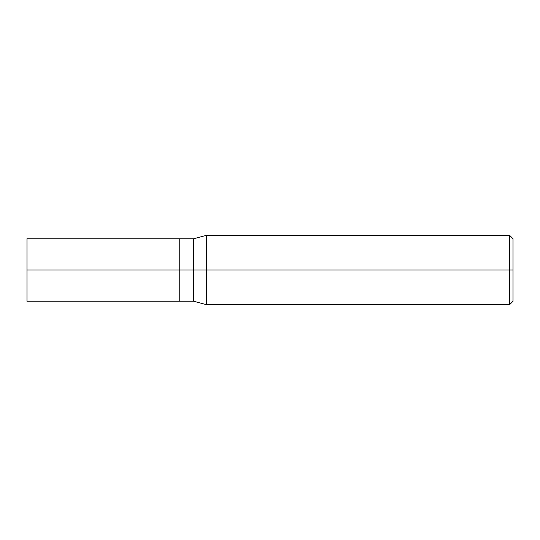 <?xml version="1.0" encoding="UTF-8"?>
<svg xmlns="http://www.w3.org/2000/svg" width="540" height="540" viewBox="0 0 540 540"><rect width="100%" height="100%" fill="white"/><g stroke="black" fill="none" stroke-linecap="round" stroke-linejoin="round"><path stroke-width="0.81" d="M179.746 270L179.746 301.246L179.746 238.754L179.746 270L27 270L27 238.754L27 301.246L27 270L179.746 270L179.746 301.246L179.746 238.761L179.746 301.239L179.746 270L193.631 270L193.631 238.761L193.631 270L179.746 270M513 270L513 301.246L513 238.754L513 270L509.531 270L509.531 235.285L509.531 270L206.597 270L206.597 235.285L206.597 270L193.631 270L193.631 238.761L193.631 301.239L193.631 270L193.631 301.239L193.631 270L206.597 270L206.597 235.285L206.597 304.715L206.597 270L206.597 304.715L206.597 270L509.531 270L509.531 235.285L509.531 304.715L509.531 270L509.531 304.715L509.531 270L513 270L513 301.246L513 270M27 238.754L193.631 238.761L206.597 235.285L509.531 235.285L513 238.754M27 301.246L193.631 301.239L206.597 304.715L509.531 304.715L513 301.246"/></g></svg>
